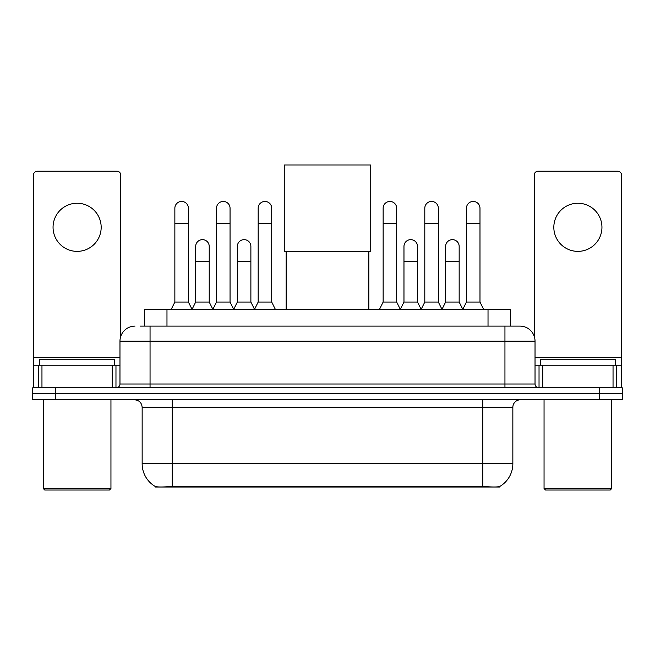 <?xml version="1.0" encoding="UTF-8"?>
<svg xmlns="http://www.w3.org/2000/svg" width="655" height="655" viewBox="0 0 655 655"><rect width="100%" height="100%" fill="white"/><g stroke="black" fill="none" stroke-linecap="round" stroke-linejoin="round"><path stroke-width="0.98" d="M144.419 326.108L144.419 309.569L510.581 309.569L510.581 326.108M499.691 486.485L499.691 487.017L155.309 487.017L155.309 486.485M142.151 463.707L172.232 463.707L172.232 407.312L142.151 407.312L142.151 463.707A26.315 26.315 0 0 0 155.161 486.411C157.11 487.173 162.8 487.173 172.232 486.411L482.768 486.411C492.192 487.173 497.882 487.173 499.839 486.411A26.315 26.315 0 0 0 512.849 463.707L512.849 407.312A7.516 7.516 0 0 1 520.365 399.796M55.307 387.768L622.25 387.768L622.25 393.778L32.75 393.778L32.75 399.796L55.307 399.796L55.307 393.778L32.75 393.778L32.75 387.768L55.307 387.768L55.307 393.778L622.25 393.778L622.25 399.796L55.307 399.796M140.62 326.108L514.724 326.108M140.276 326.108L150.052 326.108L150.052 341.149L119.971 341.149L119.971 384.01A3.758 3.758 0 0 1 116.213 387.768M135.012 326.108A15.04 15.04 0 0 0 119.971 341.149M519.988 326.108A15.04 15.04 0 0 1 535.029 341.149L504.948 341.149L504.948 326.108L519.759 326.108M535.029 341.149L535.029 384.01C535.25 386.286 536.502 387.539 538.787 387.768M622.25 387.768L622.25 393.778M77.11 203.246A24.063 24.063 0 0 0 53.055 227.31A24.063 24.063 0 0 0 77.11 251.373A24.063 24.063 0 0 0 101.173 227.31A24.063 24.063 0 0 0 77.11 203.246M112.267 387.768L112.267 365.212L41.961 365.212L41.961 387.768M120.725 336.449L120.725 174.975A3.758 3.758 0 0 0 116.967 171.217L37.261 171.217A3.758 3.758 0 0 0 33.503 174.975L33.503 365.212L41.961 365.212M112.267 365.212L119.971 365.212M33.503 387.768L33.503 365.212M109.442 490.03L44.777 490.03L43.279 488.524L110.949 488.524L109.442 490.03M43.279 399.796L43.279 488.524M110.949 399.796L110.949 488.524M114.707 365.212L114.707 359.194L39.521 359.194L39.521 365.212M286.145 251.446L286.145 309.569M368.855 251.446L368.855 309.569M284.262 164.97L370.738 164.97L370.738 251.446L284.262 251.446L284.262 164.97M171.102 309.569L174.86 302.045L188.394 302.045L192.152 309.569M188.394 302.045L188.394 208.208A6.771 6.771 0 0 0 181.631 201.445A6.771 6.771 0 0 1 182.057 201.453M174.86 302.045L174.86 223.249L188.394 223.249M174.86 223.249L174.86 208.208A6.771 6.771 0 0 1 181.631 201.445M212.76 309.569L216.518 302.045L230.052 302.045L233.81 309.569M230.052 302.045L230.052 208.208A6.771 6.771 0 0 0 223.281 201.445A6.771 6.771 0 0 1 223.707 201.453M216.518 302.045L216.518 223.249L230.052 223.249M216.518 223.249L216.518 208.208A6.771 6.771 0 0 1 223.281 201.445M254.41 309.569L258.176 302.045L271.71 302.045L275.468 309.569M271.71 302.045L271.71 208.208A6.771 6.771 0 0 0 264.939 201.445A6.771 6.771 0 0 1 265.365 201.453M258.176 302.045L258.176 223.249L271.71 223.249M258.176 223.249L258.176 208.208A6.771 6.771 0 0 1 264.939 201.445M379.384 309.569L383.142 302.045L396.676 302.045L400.434 309.569M396.676 302.045L396.676 208.208A6.771 6.771 0 0 0 389.905 201.445A6.771 6.771 0 0 1 390.331 201.453M383.142 302.045L383.142 223.249L396.676 223.249M383.142 223.249L383.142 208.208A6.771 6.771 0 0 1 389.905 201.445M421.034 309.569L424.8 302.045L438.334 302.045L442.092 309.569M438.334 302.045L438.334 208.208A6.771 6.771 0 0 0 431.563 201.445A6.771 6.771 0 0 1 431.989 201.453M424.8 302.045L424.8 223.249L438.334 223.249M424.8 223.249L424.8 208.208A6.771 6.771 0 0 1 431.563 201.445M462.692 309.569L466.45 302.045L479.984 302.045L483.75 309.569M479.984 302.045L479.984 208.208A6.771 6.771 0 0 0 473.221 201.445A6.771 6.771 0 0 1 473.647 201.453M466.45 302.045L466.45 223.249L479.984 223.249M466.45 223.249L466.45 208.208A6.771 6.771 0 0 1 473.221 201.445M192.046 309.34L195.689 302.045L209.223 302.045L212.867 309.34M209.223 302.045L209.223 246.403A6.771 6.771 0 0 0 202.878 239.656A6.771 6.771 0 0 1 209.223 246.403M195.689 302.045L195.689 261.443L209.223 261.443M195.689 261.443L195.689 246.403A6.771 6.771 0 0 1 202.878 239.656M233.696 309.34L237.347 302.045L250.881 302.045L254.525 309.34M250.881 302.045L250.881 246.403A6.771 6.771 0 0 0 244.536 239.656A6.771 6.771 0 0 1 250.881 246.403M237.347 302.045L237.347 261.443L250.881 261.443M237.347 261.443L237.347 246.403A6.771 6.771 0 0 1 244.536 239.656M400.32 309.34L403.971 302.045L417.505 302.045L421.149 309.34M417.505 302.045L417.505 246.403A6.771 6.771 0 0 0 411.16 239.656A6.771 6.771 0 0 1 417.505 246.403M403.971 302.045L403.971 261.443L417.505 261.443M403.971 261.443L403.971 246.403A6.771 6.771 0 0 1 411.16 239.656M441.978 309.34L445.629 302.045L459.163 302.045L462.807 309.34M459.163 302.045L459.163 246.403A6.771 6.771 0 0 0 452.818 239.656A6.771 6.771 0 0 1 459.163 246.403M445.629 302.045L445.629 261.443L459.163 261.443M445.629 261.443L445.629 246.403A6.771 6.771 0 0 1 452.818 239.656M577.89 203.246A24.063 24.063 0 0 0 553.827 227.31A24.063 24.063 0 0 0 577.89 251.373A24.063 24.063 0 0 0 601.945 227.31A24.063 24.063 0 0 0 577.89 203.246M613.039 387.768L613.039 365.212L542.733 365.212L542.733 387.768M621.497 387.768L621.497 365.212L621.497 387.768M613.039 365.212L621.497 365.212L621.497 174.975A3.758 3.758 0 0 0 617.739 171.217L538.033 171.217A3.758 3.758 0 0 0 534.275 174.975L534.275 336.449M535.029 365.212L542.733 365.212M610.223 490.03L545.558 490.03L544.051 488.524L611.721 488.524L610.223 490.03M544.051 399.796L544.051 488.524M611.721 399.796L611.721 488.524M615.479 365.212L615.479 359.194L540.293 359.194L540.293 365.212M479.386 487.017L479.386 486.28M175.614 487.017L175.614 486.28M166.976 326.108L166.976 309.569M488.024 326.108L488.024 309.569M482.768 399.796L482.768 407.312L172.232 407.312L172.232 399.796M512.849 407.312L482.768 407.312L482.768 463.707L512.849 463.707M482.768 486.411L482.768 463.707L172.232 463.707L172.232 486.411M599.693 399.796L599.693 387.768M150.052 387.768L150.052 384.01L535.029 384.01M119.971 384.01L150.052 384.01L150.052 341.149L504.948 341.149L504.948 387.768M119.971 357.687L33.503 357.687M115.968 365.212L115.968 387.768M33.561 365.212L33.561 387.768M38.26 387.768L38.26 365.212M621.497 357.687L535.029 357.687M621.439 387.768L621.439 365.212M616.74 365.212L616.74 387.768M539.032 387.768L539.032 365.212M142.151 407.312C141.709 402.751 139.204 400.246 134.635 399.796"/></g></svg>
